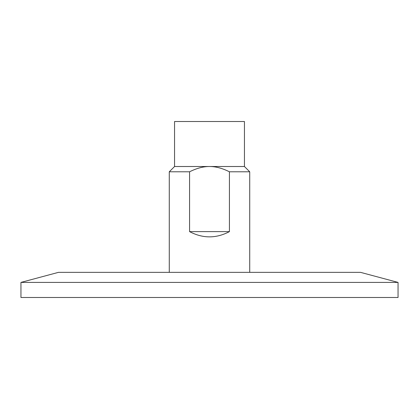 <?xml version="1.0" encoding="UTF-8"?>
<svg xmlns="http://www.w3.org/2000/svg" width="419" height="419" viewBox="0 0 419 419"><rect width="100%" height="100%" fill="white"/><g stroke="black" fill="none" stroke-linecap="round" stroke-linejoin="round"><path stroke-width="0.63" d="M189.577 231.623L189.577 171.79C196.694 168.234 203.335 166.474 209.5 166.511C215.665 166.474 222.306 168.234 229.423 171.79L229.423 231.623C216.141 238.61 202.859 238.61 189.577 231.623L229.423 231.623M174.555 166.511L174.555 121.51L244.445 121.51L244.445 166.511L174.555 166.511L169.276 171.79L189.577 171.79M20.95 282.406L398.05 282.406L398.05 297.49L20.95 297.49L20.95 282.406L58.482 272.35L360.518 272.35L398.05 282.406M229.423 171.79L249.724 171.79L249.724 272.35M169.276 272.35L169.276 171.79M244.445 166.511L249.724 171.79"/></g></svg>
